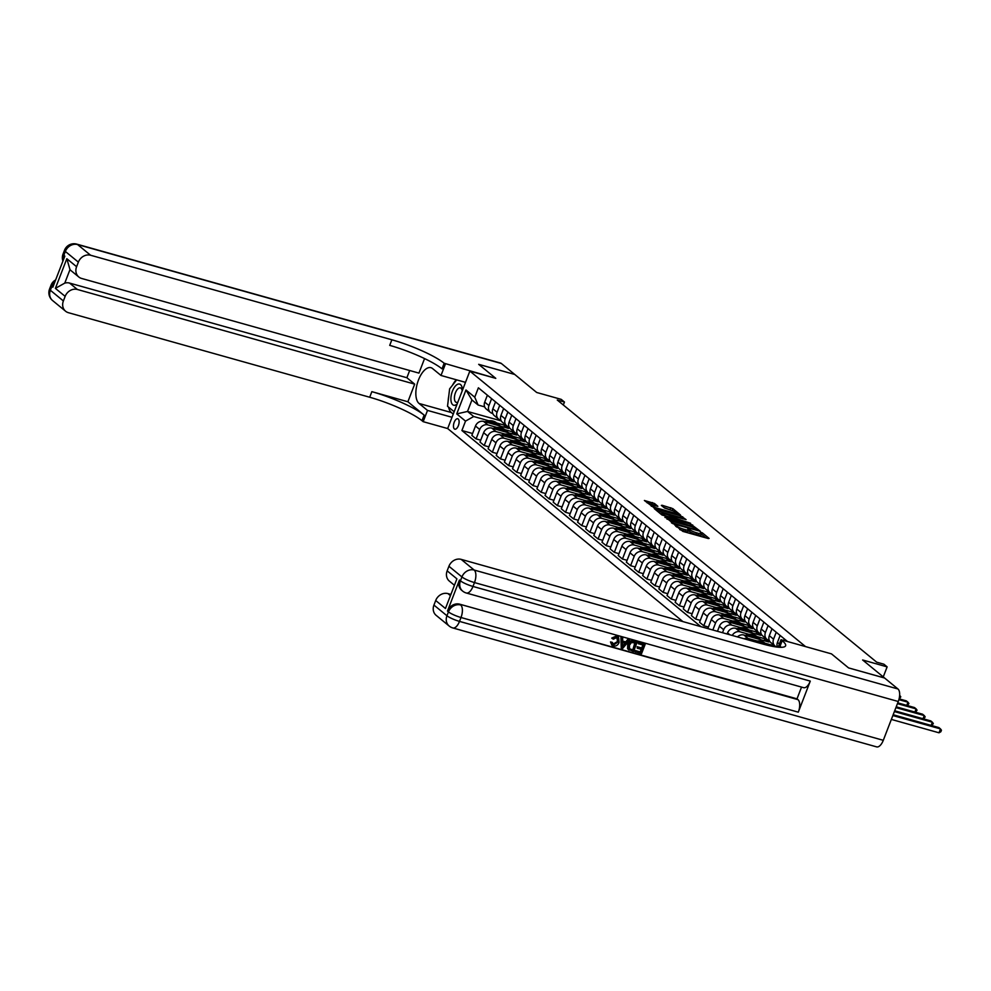 <?xml version="1.0" encoding="UTF-8"?>
<svg xmlns="http://www.w3.org/2000/svg" width="991" height="991" viewBox="0 0 991 991"><rect width="100%" height="100%" fill="white"/><g stroke="black" fill="none" stroke-linecap="round" stroke-linejoin="round"><path stroke-width="1.49" d="M674.574 524.821L682.873 531.399L708.342 538.547L709.11 538.41L702.334 532.848L700.253 532.155L701.232 533.009A5.314 0.941 21.1 0 1 701.653 533.654A5.314 0.941 21.1 0 1 698.742 533.418L696.623 532.824A5.314 0.941 21.1 0 1 690.046 529.875L687.729 528.513L688.064 529.318A5.314 0.941 21.1 0 1 688.497 529.962A5.314 0.941 21.1 0 1 685.586 529.727L683.456 529.132A5.314 0.941 21.1 0 1 676.89 526.184L674.574 524.821M454.374 428.93A5.413 2.515 -74.3 0 0 454.832 429.177A5.413 2.515 -74.3 0 0 458.548 425.164A5.413 2.515 -74.3 0 0 458.201 418.995A5.413 2.515 -74.3 0 0 457.755 418.759A5.413 2.515 -74.3 0 0 454.027 422.761A5.413 2.515 -74.3 0 0 454.374 428.93M654.494 503.478L644.385 500.48L654.097 507.788L680.483 515.01L672.815 508.618L662.124 505.274L661.344 505.41L664.577 508.049L670.907 510.179A4.435 0.78 21.1 0 1 676.754 513.177A4.435 0.78 21.1 0 1 674.326 512.979L657.553 508.272A4.435 0.78 21.1 0 1 651.706 505.274A4.435 0.78 21.1 0 1 654.147 505.472L657.851 506.327L654.494 503.478L653.887 505.026L647.061 502.771M564.461 402.036L561.203 399.361L536.701 392.486L514.75 374.462L478.703 364.354L495.785 378.364L469.845 371.092L805.534 646.59L831.474 653.874L781.019 639.715L782.196 640.682A42.279 7.482 -158.9 0 1 785.603 645.785A42.279 7.482 -158.9 0 1 762.426 643.915L461.162 559.37L474.169 570.048L897.957 688.98L884.616 678.03L848.581 667.922L831.474 653.874L848.556 667.897L884.591 678.005L862.628 659.981L887.131 666.869L883.885 664.193L876.676 662.174L557.252 400.017L564.461 402.036L563.322 404.985M665.147 516.856L673.967 524.078L700.34 531.3L690.616 524.004L664.924 517.426M661.976 515.01L654.308 508.631L680.681 515.853L686.094 519.618L674.859 516.645L674.078 516.769L676.221 518.528L690.566 523.248L661.976 515.01M682.898 621.592L447.672 428.546L469.845 371.092M700.872 626.646L461.905 430.515L465.522 421.113L456.74 413.904L465.968 389.996L474.751 397.205L478.38 387.803L787.548 641.549M883.254 676.915L887.131 666.869M501.273 420.927L467.504 411.451L473.686 416.517L488.873 420.779M484.971 421.794L486.284 421.361A12.933 11.223 -50.6 0 1 496.702 422.984L504.679 425.226L503.948 427.121M480.722 440.19L476.089 438.889L471.852 435.408L475.482 426.019A6.764 5.872 -50.6 0 1 483.645 421.423L508.581 428.422L504.679 425.226M476.089 438.889L479.706 429.487A6.764 5.872 -50.6 0 1 487.869 424.891L496.999 427.455M493.097 428.471L494.41 428.038A12.933 11.223 -50.6 0 1 504.84 429.66L512.805 431.89L512.074 433.798M488.86 446.854L484.215 445.554L479.991 442.085L483.62 432.695A6.764 5.872 -50.6 0 1 491.771 428.1L516.72 435.099L512.805 431.89M484.215 445.554L487.845 436.164A6.764 5.872 -50.6 0 1 496.008 431.568L505.137 434.132M501.235 435.148L502.548 434.702A12.933 11.223 -50.6 0 1 512.966 436.337L520.944 438.567L520.213 440.475M496.986 453.531L492.354 452.23L488.117 448.762L491.747 439.372A6.764 5.872 -50.6 0 1 499.91 434.776L524.846 441.775L520.944 438.567M492.354 452.23L495.971 442.841A6.764 5.872 -50.6 0 1 504.134 438.245L513.264 440.809M521.093 443.002L529.07 445.244L528.339 447.139M505.125 460.208L500.48 458.907L496.256 455.439L499.873 446.037A6.764 5.872 -50.6 0 1 508.036 441.453L532.972 448.452L529.07 445.244M500.48 458.907L504.109 449.518A6.764 5.872 -50.6 0 1 512.273 444.922L521.402 447.486M529.219 449.679L537.209 451.921L536.478 453.816M513.251 466.885L508.618 465.584L504.382 462.116L508.011 452.714A6.764 5.872 -50.6 0 1 516.175 448.118L541.111 455.117L537.209 451.921M508.618 465.584L512.236 456.182A6.764 5.872 -50.6 0 1 520.399 451.599L529.528 454.151M525.626 455.166L526.939 454.733A12.933 11.223 -50.6 0 1 537.37 456.356L545.335 458.585L544.604 460.493M521.39 473.562L516.745 472.261L512.52 468.78L516.138 459.39A6.764 5.872 -50.6 0 1 524.301 454.795L549.237 461.794L545.335 458.585M516.745 472.261L520.374 462.859A6.764 5.872 -50.6 0 1 528.537 458.263L537.667 460.827M533.765 461.843L535.078 461.397A12.933 11.223 -50.6 0 1 545.496 463.032L553.474 465.262L552.743 467.17M529.516 480.226L524.883 478.926L520.647 475.457L524.276 466.067A6.764 5.872 -50.6 0 1 532.44 461.472L557.376 468.47L553.474 465.262M524.883 478.926L528.5 469.536A6.764 5.872 -50.6 0 1 536.664 464.94L545.793 467.504M553.622 469.697L561.6 471.939L560.869 473.847M537.642 486.903L533.009 485.602L528.785 482.134L532.402 472.732A6.764 5.872 -50.6 0 1 540.566 468.148L565.502 475.147L561.6 471.939M533.009 485.602L536.639 476.213A6.764 5.872 -50.6 0 1 544.802 471.617L553.919 474.181M550.03 475.185L551.343 474.751A12.933 11.223 -50.6 0 1 561.761 476.386L569.738 478.616L568.995 480.511M545.781 493.58L541.148 492.279L536.911 488.811L540.541 479.409A6.764 5.872 -50.6 0 1 548.704 474.813L573.64 481.812L569.738 478.616M541.148 492.279L544.765 482.877A6.764 5.872 -50.6 0 1 552.928 478.294L562.058 480.846M558.156 481.861L559.469 481.428A12.933 11.223 -50.6 0 1 569.887 483.051L577.864 485.293L577.134 487.188M553.907 500.257L549.274 498.956L545.05 495.475L548.667 486.085A6.764 5.872 -50.6 0 1 556.831 481.49L581.767 488.489L577.864 485.293M549.274 498.956L552.904 489.554A6.764 5.872 -50.6 0 1 561.067 484.958L570.184 487.522M566.295 488.538L567.595 488.105A12.933 11.223 -50.6 0 1 578.026 489.727L586.003 491.957L585.26 493.865M562.046 506.921L557.413 505.621L553.176 502.152L556.806 492.762A6.764 5.872 -50.6 0 1 564.969 488.167L589.905 495.166L586.003 491.957M557.413 505.621L561.03 496.231A6.764 5.872 -50.6 0 1 569.193 491.635L578.323 494.199M586.152 496.392L594.129 498.634L593.398 500.542M570.172 513.598L565.539 512.297L561.315 508.829L564.932 499.439A6.764 5.872 -50.6 0 1 573.095 494.843L598.031 501.842L594.129 498.634M565.539 512.297L569.168 502.908A6.764 5.872 -50.6 0 1 577.332 498.312L586.449 500.876M582.547 501.892L583.86 501.446A12.933 11.223 -50.6 0 1 594.29 503.081L602.268 505.311L601.525 507.206M578.31 520.275L573.665 518.974L569.441 515.506L573.071 506.104A6.764 5.872 -50.6 0 1 581.234 501.52L606.17 508.519L602.268 505.311M573.665 518.974L577.295 509.585A6.764 5.872 -50.6 0 1 585.458 504.989L594.588 507.553M590.686 508.556L591.999 508.123A12.933 11.223 -50.6 0 1 602.417 509.746L610.394 511.988L609.663 513.883M586.437 526.952L581.804 525.651L577.58 522.183L581.197 512.781A6.764 5.872 -50.6 0 1 589.36 508.185L614.296 515.184L610.394 511.988M581.804 525.651L585.433 516.249A6.764 5.872 -50.6 0 1 593.584 511.666L602.714 514.218M610.543 516.422L618.533 518.652L617.789 520.56M594.575 533.629L589.93 532.328L585.706 528.847L589.335 519.457A6.764 5.872 -50.6 0 1 597.499 514.862L622.435 521.861L618.533 518.652M589.93 532.328L593.559 522.926A6.764 5.872 -50.6 0 1 601.723 518.33L610.852 520.894M618.681 523.087L626.659 525.329L625.928 527.237M602.701 540.293L598.068 538.993L593.832 535.524L597.462 526.134A6.764 5.872 -50.6 0 1 605.625 521.539L630.561 528.537L626.659 525.329M598.068 538.993L601.698 529.603A6.764 5.872 -50.6 0 1 609.849 525.007L618.979 527.571M615.077 528.587L616.39 528.141A12.933 11.223 -50.6 0 1 626.82 529.776L634.797 532.006L634.054 533.914M610.84 546.97L606.195 545.669L601.971 542.201L605.6 532.811A6.764 5.872 -50.6 0 1 613.763 528.215L638.7 535.214L634.797 532.006M606.195 545.669L609.824 536.28A6.764 5.872 -50.6 0 1 617.988 531.684L627.117 534.248M623.215 535.251L624.528 534.818A12.933 11.223 -50.6 0 1 634.946 536.453L642.924 538.683L642.193 540.578M618.966 553.647L614.333 552.346L610.097 548.878L613.726 539.476A6.764 5.872 -50.6 0 1 621.89 534.88L646.826 541.879L642.924 538.683M614.333 552.346L617.95 542.944A6.764 5.872 -50.6 0 1 626.114 538.361L635.243 540.913M631.341 541.928L632.654 541.495A12.933 11.223 -50.6 0 1 643.085 543.118L651.05 545.36L650.319 547.255M627.105 560.324L622.459 559.023L618.235 555.542L621.865 546.152A6.764 5.872 -50.6 0 1 630.016 541.557L654.964 548.556L651.05 545.36M622.459 559.023L626.089 549.621A6.764 5.872 -50.6 0 1 634.252 545.025L643.382 547.589M639.48 548.605L640.793 548.172A12.933 11.223 -50.6 0 1 651.211 549.794L659.188 552.024L658.458 553.932M635.231 566.988L630.598 565.688L626.362 562.219L629.991 552.829A6.764 5.872 -50.6 0 1 638.154 548.234L663.09 555.233L659.188 552.024M630.598 565.688L634.215 556.298A6.764 5.872 -50.6 0 1 642.379 551.702L651.508 554.266M647.606 555.282L648.919 554.836A12.933 11.223 -50.6 0 1 659.349 556.471L667.315 558.701L666.584 560.609M643.37 573.665L638.724 572.364L634.5 568.896L638.117 559.506A6.764 5.872 -50.6 0 1 646.281 554.91L671.217 561.909L667.315 558.701M638.724 572.364L642.354 562.975A6.764 5.872 -50.6 0 1 650.517 558.379L659.647 560.943M667.463 563.136L675.453 565.378L674.722 567.273M651.496 580.342L646.863 579.041L642.626 575.573L646.256 566.171A6.764 5.872 -50.6 0 1 654.419 561.587L679.355 568.586L675.453 565.378M646.863 579.041L650.48 569.652A6.764 5.872 -50.6 0 1 658.643 565.056L667.773 567.62M663.871 568.623L665.184 568.19A12.933 11.223 -50.6 0 1 675.614 569.813L683.579 572.055L682.849 573.95M659.634 587.019L654.989 585.718L650.765 582.25L654.382 572.848A6.764 5.872 -50.6 0 1 662.545 568.252L687.481 575.251L683.579 572.055M654.989 585.718L658.619 576.316A6.764 5.872 -50.6 0 1 666.782 571.733L675.912 574.284M672.009 575.3L673.323 574.867A12.933 11.223 -50.6 0 1 683.74 576.489L691.718 578.719L690.987 580.627M667.761 593.696L663.128 592.395L658.891 588.914L662.521 579.524A6.764 5.872 -50.6 0 1 670.684 574.929L695.62 581.928L691.718 578.719M663.128 592.395L666.745 582.993A6.764 5.872 -50.6 0 1 674.908 578.397L684.038 580.961M691.867 583.154L699.844 585.396L699.113 587.304M675.887 600.36L671.254 599.06L667.03 595.591L670.647 586.201A6.764 5.872 -50.6 0 1 678.81 581.606L703.746 588.604L699.844 585.396M671.254 599.06L674.883 589.67A6.764 5.872 -50.6 0 1 683.047 585.074L692.164 587.638M688.274 588.654L689.587 588.208A12.933 11.223 -50.6 0 1 700.005 589.843L707.983 592.073L707.24 593.981M684.025 607.037L679.392 605.736L675.156 602.268L678.785 592.878A6.764 5.872 -50.6 0 1 686.949 588.282L711.885 595.281L707.983 592.073M679.392 605.736L683.01 596.347A6.764 5.872 -50.6 0 1 691.173 591.751L700.303 594.315M696.4 595.318L697.714 594.885A12.933 11.223 -50.6 0 1 708.131 596.52L716.109 598.75L715.378 600.645M692.152 613.714L687.519 612.413L683.295 608.945L686.912 599.543A6.764 5.872 -50.6 0 1 695.075 594.947L720.011 601.946L716.109 598.75M687.519 612.413L691.148 603.011A6.764 5.872 -50.6 0 1 699.312 598.428L708.429 600.98M704.539 601.995L705.84 601.562A12.933 11.223 -50.6 0 1 716.27 603.185L724.248 605.427L723.504 607.322M700.29 620.391L695.657 619.09L691.421 615.609L695.05 606.219A6.764 5.872 -50.6 0 1 703.214 601.624L728.15 608.623L724.248 605.427M695.657 619.09L699.274 609.688A6.764 5.872 -50.6 0 1 707.438 605.092L716.567 607.656M712.665 608.672L713.978 608.239A12.933 11.223 -50.6 0 1 724.396 609.861L732.374 612.091L731.643 613.999M708.416 627.055L703.783 625.755L699.559 622.286L703.176 612.896A6.764 5.872 -50.6 0 1 711.34 608.301L736.276 615.3L732.374 612.091M703.783 625.755L707.413 616.365A6.764 5.872 -50.6 0 1 715.576 611.769L724.694 614.333M720.791 615.349L722.105 614.903A12.933 11.223 -50.6 0 1 732.535 616.538L740.512 618.768L739.769 620.676M707.834 628.591L711.315 619.573A6.764 5.872 -50.6 0 1 719.478 614.977L744.414 621.976L740.512 618.768M712.851 630.003L715.539 623.042A6.764 5.872 -50.6 0 1 723.703 618.446L732.832 621.01M728.93 622.026L730.243 621.58A12.933 11.223 -50.6 0 1 740.661 623.215L748.639 625.445L747.908 627.34M717.484 631.304L719.441 626.238A6.764 5.872 -50.6 0 1 727.605 621.654L752.541 628.653L748.639 625.445M722.513 632.716L723.678 629.719A6.764 5.872 -50.6 0 1 731.829 625.123L740.958 627.687M748.787 629.88L756.777 632.122L756.034 634.017M727.146 634.017L727.58 632.915A6.764 5.872 -50.6 0 1 735.743 628.319L760.679 635.318L756.777 632.122M732.25 635.442A6.764 5.872 -50.6 0 1 739.967 631.8L749.097 634.351M745.195 635.367L746.508 634.934A12.933 11.223 -50.6 0 1 756.926 636.556L764.903 638.786L764.172 640.694M737.465 636.916A6.764 5.872 -50.6 0 1 743.869 634.996L768.805 641.995L764.903 638.786M744.092 638.774A6.764 5.872 -50.6 0 1 748.094 638.464L757.223 641.028M754.436 641.673L754.634 641.598A12.933 11.223 -50.6 0 1 765.064 643.233L773.042 645.463L772.683 646.367M774.541 646.702L773.042 645.463M484.661 406.867L478.12 405.034L471.939 399.955L467.504 411.451L456.74 413.904M777.192 647.073L776.932 646.999A6.764 5.872 -50.6 0 1 775.036 646.021A6.764 5.872 -50.6 0 1 773.562 639.17L776.226 632.258M769.276 640.459L768.793 640.322A6.764 5.872 -50.6 0 1 766.898 639.344A6.764 5.872 -50.6 0 1 765.424 632.493L768.099 625.581M761.15 633.782L760.667 633.645A6.764 5.872 -50.6 0 1 758.772 632.667A6.764 5.872 -50.6 0 1 757.297 625.817L759.961 618.917M753.024 627.117L752.528 626.981A6.764 5.872 -50.6 0 1 750.633 625.99A6.764 5.872 -50.6 0 1 749.159 619.152L751.835 612.24M744.885 620.44L744.402 620.304A6.764 5.872 -50.6 0 1 742.507 619.325A6.764 5.872 -50.6 0 1 741.033 612.475L743.696 605.563M736.759 613.763L736.263 613.627A6.764 5.872 -50.6 0 1 734.368 612.649A6.764 5.872 -50.6 0 1 732.894 605.798L735.57 598.886M728.62 607.087L728.137 606.95A6.764 5.872 -50.6 0 1 726.242 605.972A6.764 5.872 -50.6 0 1 724.768 599.121L727.431 592.209M720.494 600.422L719.999 600.286A6.764 5.872 -50.6 0 1 718.116 599.295A6.764 5.872 -50.6 0 1 716.642 592.457L719.305 585.545M712.356 593.745L711.872 593.609A6.764 5.872 -50.6 0 1 709.977 592.63A6.764 5.872 -50.6 0 1 708.503 585.78L711.166 578.868M704.229 587.068L703.746 586.932A6.764 5.872 -50.6 0 1 701.851 585.954A6.764 5.872 -50.6 0 1 700.377 579.103L703.04 572.191M696.091 580.392L695.608 580.255A6.764 5.872 -50.6 0 1 693.712 579.277A6.764 5.872 -50.6 0 1 692.238 572.426L694.902 565.514M687.965 573.715L687.481 573.578A6.764 5.872 -50.6 0 1 685.586 572.6A6.764 5.872 -50.6 0 1 684.112 565.75L686.775 558.837M679.826 567.05L679.343 566.914A6.764 5.872 -50.6 0 1 677.448 565.923A6.764 5.872 -50.6 0 1 675.973 559.085L678.637 552.173M671.7 560.373L671.217 560.237A6.764 5.872 -50.6 0 1 669.321 559.258A6.764 5.872 -50.6 0 1 667.847 552.408L670.511 545.496M663.561 553.696L663.078 553.56A6.764 5.872 -50.6 0 1 661.183 552.582A6.764 5.872 -50.6 0 1 659.709 545.731L662.384 538.819M655.435 547.02L654.952 546.883A6.764 5.872 -50.6 0 1 653.057 545.905A6.764 5.872 -50.6 0 1 651.582 539.054L654.246 532.142M647.296 540.355L646.813 540.219A6.764 5.872 -50.6 0 1 644.918 539.228A6.764 5.872 -50.6 0 1 643.444 532.39L646.12 525.478M639.17 533.678L638.687 533.542A6.764 5.872 -50.6 0 1 636.792 532.551A6.764 5.872 -50.6 0 1 635.318 525.713L637.981 518.801M631.032 527.001L630.549 526.865A6.764 5.872 -50.6 0 1 628.653 525.887A6.764 5.872 -50.6 0 1 627.179 519.036L629.855 512.124M622.905 520.325L622.422 520.188A6.764 5.872 -50.6 0 1 620.527 519.21A6.764 5.872 -50.6 0 1 619.053 512.359L621.716 505.447M614.779 513.648L614.284 513.511A6.764 5.872 -50.6 0 1 612.388 512.533A6.764 5.872 -50.6 0 1 610.914 505.683L613.59 498.77M606.641 506.983L606.158 506.847A6.764 5.872 -50.6 0 1 604.262 505.856A6.764 5.872 -50.6 0 1 602.788 499.018L605.451 492.106M598.514 500.306L598.019 500.17A6.764 5.872 -50.6 0 1 596.124 499.191A6.764 5.872 -50.6 0 1 594.65 492.341L597.325 485.429M590.376 493.629L589.893 493.493A6.764 5.872 -50.6 0 1 587.997 492.515A6.764 5.872 -50.6 0 1 586.523 485.664L589.187 478.752M582.25 486.953L581.754 486.816A6.764 5.872 -50.6 0 1 579.871 485.838A6.764 5.872 -50.6 0 1 578.397 478.987L581.06 472.075M574.111 480.288L573.628 480.152A6.764 5.872 -50.6 0 1 571.733 479.161A6.764 5.872 -50.6 0 1 570.259 472.323L572.922 465.411M565.985 473.611L565.502 473.475A6.764 5.872 -50.6 0 1 563.606 472.484A6.764 5.872 -50.6 0 1 562.132 465.646L564.796 458.734M557.846 466.934L557.363 466.798A6.764 5.872 -50.6 0 1 555.468 465.82A6.764 5.872 -50.6 0 1 553.994 458.969L556.657 452.057M549.72 460.258L549.237 460.121A6.764 5.872 -50.6 0 1 547.342 459.143A6.764 5.872 -50.6 0 1 545.868 452.292L548.531 445.38M541.582 453.581L541.098 453.444A6.764 5.872 -50.6 0 1 539.203 452.466A6.764 5.872 -50.6 0 1 537.729 445.616L540.392 438.703M533.455 446.916L532.972 446.78A6.764 5.872 -50.6 0 1 531.077 445.789A6.764 5.872 -50.6 0 1 529.603 438.951L532.266 432.039M525.317 440.239L524.834 440.103A6.764 5.872 -50.6 0 1 522.938 439.124A6.764 5.872 -50.6 0 1 521.464 432.274L524.14 425.362M517.191 433.562L516.707 433.426A6.764 5.872 -50.6 0 1 514.812 432.448A6.764 5.872 -50.6 0 1 513.338 425.597L516.001 418.685M509.052 426.886L508.569 426.749A6.764 5.872 -50.6 0 1 506.674 425.771A6.764 5.872 -50.6 0 1 505.199 418.92L507.875 412.008M500.926 420.221L500.443 420.085A6.764 5.872 -50.6 0 1 498.547 419.094A6.764 5.872 -50.6 0 1 497.073 412.256L499.737 405.344M492.787 413.544L492.304 413.408A6.764 5.872 -50.6 0 1 490.409 412.417A6.764 5.872 -50.6 0 1 488.935 405.579L491.61 398.667M472.596 433.513L461.905 430.515M783.757 640.483L784.364 638.935M777.402 647.098A6.764 5.872 -50.6 0 1 777.464 642.379L780.128 635.466M775.036 646.021L770.8 642.552A6.764 5.872 -50.6 0 1 769.326 635.702L772.001 628.79M766.898 639.344L762.674 635.875A6.764 5.872 -50.6 0 1 761.199 629.025L763.863 622.113M758.772 632.667L754.547 629.198A6.764 5.872 -50.6 0 1 753.073 622.348L755.737 615.436M750.633 625.99L746.409 622.521A6.764 5.872 -50.6 0 1 744.935 615.671L747.598 608.771M742.507 619.325L738.283 615.845A6.764 5.872 -50.6 0 1 736.808 609.007L739.472 602.094M734.368 612.649L730.144 609.18A6.764 5.872 -50.6 0 1 728.67 602.33L731.333 595.418M726.242 605.972L722.018 602.503A6.764 5.872 -50.6 0 1 720.544 595.653L723.207 588.741M718.116 599.295L713.879 595.826A6.764 5.872 -50.6 0 1 712.405 588.976L715.068 582.064M709.977 592.63L705.753 589.149A6.764 5.872 -50.6 0 1 704.279 582.312L706.942 575.399M701.851 585.954L697.614 582.485A6.764 5.872 -50.6 0 1 696.14 575.635L698.816 568.723M693.712 579.277L689.488 575.808A6.764 5.872 -50.6 0 1 688.014 568.958L690.677 562.046M685.586 572.6L681.35 569.131A6.764 5.872 -50.6 0 1 679.876 562.281L682.551 555.369M677.448 565.923L673.223 562.454A6.764 5.872 -50.6 0 1 671.749 555.604L674.413 548.704M669.321 559.258L665.085 555.778A6.764 5.872 -50.6 0 1 663.611 548.94L666.286 542.027M661.183 552.582L656.959 549.113A6.764 5.872 -50.6 0 1 655.485 542.263L658.148 535.351M653.057 545.905L648.82 542.436A6.764 5.872 -50.6 0 1 647.346 535.586L650.022 528.674M644.918 539.228L640.694 535.759A6.764 5.872 -50.6 0 1 639.22 528.909L641.883 521.997M636.792 532.551L632.555 529.083A6.764 5.872 -50.6 0 1 631.081 522.245L633.757 515.332M628.653 525.887L624.429 522.418A6.764 5.872 -50.6 0 1 622.955 515.568L625.618 508.656M620.527 519.21L616.303 515.741A6.764 5.872 -50.6 0 1 614.829 508.891L617.492 501.979M612.388 512.533L608.164 509.064A6.764 5.872 -50.6 0 1 606.69 502.214L609.354 495.302M604.262 505.856L600.038 502.387A6.764 5.872 -50.6 0 1 598.564 495.537L601.227 488.637M596.124 499.191L591.9 495.711A6.764 5.872 -50.6 0 1 590.425 488.873L593.089 481.96M587.997 492.515L583.773 489.046A6.764 5.872 -50.6 0 1 582.299 482.196L584.963 475.284M579.871 485.838L575.635 482.369A6.764 5.872 -50.6 0 1 574.161 475.519L576.824 468.607M571.733 479.161L567.509 475.692A6.764 5.872 -50.6 0 1 566.034 468.842L568.698 461.93M563.606 472.484L559.37 469.016A6.764 5.872 -50.6 0 1 557.896 462.178L560.572 455.265M555.468 465.82L551.244 462.351A6.764 5.872 -50.6 0 1 549.77 455.501L552.433 448.589M547.342 459.143L543.105 455.674A6.764 5.872 -50.6 0 1 541.631 448.824L544.307 441.912M539.203 452.466L534.979 448.997A6.764 5.872 -50.6 0 1 533.505 442.147L536.168 435.235M531.077 445.789L526.84 442.32A6.764 5.872 -50.6 0 1 525.366 435.47L528.042 428.57M522.938 439.124L518.714 435.644A6.764 5.872 -50.6 0 1 517.24 428.806L519.903 421.893M514.812 432.448L510.576 428.979A6.764 5.872 -50.6 0 1 509.101 422.129L511.777 415.217M506.674 425.771L502.449 422.302A6.764 5.872 -50.6 0 1 500.975 415.452L503.639 408.54M498.547 419.094L494.311 415.625A6.764 5.872 -50.6 0 1 492.837 408.775L495.512 401.863M490.409 412.417L486.185 408.949A6.764 5.872 -50.6 0 1 484.71 402.111L487.374 395.198M474.751 397.205L478.12 405.034M473.686 416.517L465.522 421.113M465.968 389.996L471.939 399.955M679.727 529.578A5.314 0.941 21.1 0 0 682.861 530.68L683.456 529.132M688.497 529.962L687.89 531.51A5.314 0.941 21.1 0 1 684.979 531.275L682.861 530.68M701.653 533.654L701.058 535.202A5.314 0.941 21.1 0 1 698.147 534.967L696.016 534.372A5.314 0.941 21.1 0 1 689.451 531.424L688.274 530.519M705.964 537.878L701.442 534.211M693.155 527.361L690.021 525.552L666.918 519.073M673.186 523.137L696.983 530.061L696.599 529.206A5.314 0.941 21.1 0 0 690.021 526.258L674.747 521.972A5.314 0.941 21.1 0 0 671.836 521.737A5.314 0.941 21.1 0 0 672.257 522.381L672.963 523.731M656.996 510.922L680.086 517.401L680.681 515.853M682.824 518.875L680.086 517.401M664.143 513.635A4.435 0.78 21.1 0 0 661.703 513.437A4.435 0.78 21.1 0 0 667.562 516.447L674.375 518.169L672.109 516.212L664.143 513.635M654.568 505.583L653.887 505.026M673.137 510.935L663.896 507.491M677.2 514.267L676.543 513.734M891.355 719.416L939.01 732.795L940.509 728.918L938.886 727.58L893.151 714.746M892.854 715.539L940.509 728.918L941.45 730.206L940.855 731.754L939.01 732.795M894.378 711.575L932.382 722.241L930.76 720.903L894.687 710.782M931.156 725.412L932.382 722.241L933.324 723.529L931.813 725.598M895.914 707.611L924.244 715.564L922.621 714.226L896.211 706.818M923.03 718.735L924.244 715.564L925.185 716.852L923.686 718.921M897.437 703.647L916.118 708.887L914.495 707.562L897.747 702.854M914.891 712.058L916.118 708.887L917.059 710.175L915.548 712.244M898.887 699.658L907.991 702.21L906.356 700.885L899.097 698.841M906.765 705.381L907.991 702.21L908.92 703.511L907.422 705.567M462.388 390.404A10.988 5.116 -74.3 0 0 462.128 387.654A10.988 5.116 -74.3 0 0 454.919 386.601A10.988 5.116 -74.3 0 0 451.153 401.665A10.988 5.116 -74.3 0 0 457.124 404.031M462.202 390.888A7.532 3.506 -74.3 0 0 462.103 390.343A7.532 3.506 -74.3 0 0 460.381 387.89A7.532 3.506 -74.3 0 0 455.91 391.68A7.532 3.506 -74.3 0 0 454.584 399.93A7.532 3.506 -74.3 0 0 456.306 402.383A7.532 3.506 -74.3 0 0 457.854 402.135M454.151 411.736L447.523 406.298L449.617 388.893L456.678 379.875M464.643 382.105L465.361 382.699M612.76 644.299L617.368 641.635L617.269 637.783M612.252 638.538L616.972 636.42L618.52 637.176L619.115 642.391C617.95 645.24 616.018 646.442 613.318 645.983L612.042 645.352L611.026 642.341L612.351 642.403L613.788 644.93L617.889 642.057L616.675 637.535L613.355 639.183L611.732 638.105L616.452 635.999L618.235 636.965M611.806 645.129L610.506 641.92L612.351 642.403M622.596 641.028L625.755 641.92L627.848 639.319L629.657 640.112L622.633 648.473L621.258 648.077L621.419 637.795L622.707 638.167L622.596 641.313L626.275 642.341L628.368 639.752L629.657 640.112M621.258 648.077L620.899 637.374L622.707 638.167M635.417 652.053L635.826 650.976L640.706 652.351L641.821 649.489L637.275 648.213L637.684 647.135L642.23 648.411L643.481 645.178L638.377 643.754L638.266 642.255L645.116 644.447L641.511 653.763L634.897 651.632L635.305 650.554L640.186 651.917L641.202 649.316M637.275 648.213L637.163 646.702L641.71 647.978L642.862 645.005M459.452 580.02L460.431 580.825A10.145 8.795 129.4 0 0 462.648 591.094L461.67 590.289A10.145 8.795 -50.6 0 1 459.452 580.02L447.474 611.075A10.145 8.795 -50.6 0 1 459.713 604.188L797.99 699.646A10.145 4.72 105.7 0 1 798.3 712.17L810.279 681.114A10.145 4.72 105.7 0 1 803.639 687.68L466.34 593.014A10.145 4.72 -74.3 0 0 472.98 586.449L810.279 681.114M801.546 687.085L797.012 698.841L459.713 604.188M629.099 650.133L627.576 648.684L628.579 649.712L627.576 648.684L627.699 644.497C628.827 641.511 630.771 640.322 633.509 640.917L637.126 642.205L633.534 651.521L628.096 649.117L628.22 644.93C629.347 641.945 631.292 640.743 634.029 641.338L637.126 642.205M781.019 639.715L778.146 647.173M445.467 608.511L456.913 578.855L445.467 608.511L435.706 600.496L433.934 605.08L446.953 615.758L448.452 611.881L447.474 611.075M435.706 600.496A10.145 8.795 -50.6 0 1 447.957 593.609L449.939 595.244M450.31 594.278L447.957 593.609M798.3 712.17L461.001 617.504L459.502 621.394A10.145 1.796 21.1 0 1 446.953 615.758A10.145 8.795 129.4 0 0 449.158 626.027L436.151 615.349A10.145 8.795 -50.6 0 1 433.934 605.08M897.957 688.98A10.145 4.72 105.7 0 1 898.267 701.504L883.291 740.314A10.145 4.72 105.7 0 1 876.639 746.88L452.862 627.96A10.145 4.72 -74.3 0 0 459.502 621.394L883.291 740.314M453.94 584.876L449.369 581.11A10.145 8.795 -50.6 0 1 447.152 570.841L456.913 578.855M898.267 701.504L474.478 582.572L472.98 586.449A10.145 1.796 21.1 0 1 460.431 580.825L461.93 576.935L448.923 566.257L447.152 570.841M448.923 566.257A10.145 8.795 -50.6 0 1 461.162 559.37M797.012 698.841L797.99 699.646M782.196 640.682L780.041 646.268A42.279 7.482 -158.9 0 1 781.23 647.309M638.377 643.754L638.266 642.255M638.786 642.676L645.116 644.447M635.491 642.948L631.416 642.527L629.421 645.29L629.619 649.018L632.729 650.108L635.491 642.948M632.729 650.108L634.872 642.775M629.099 648.597L632.208 649.687M623.612 645.649L625.494 643.32L622.546 642.49L622.36 647.197L624.788 643.122M621.84 646.776L623.091 645.215M617.554 637.981L616.675 637.535M52.585 300.546A10.145 10.145 0 0 1 49.55 289.05A10.145 1.796 21.1 0 0 50.368 290.276L63.374 300.954A10.145 8.795 129.4 0 0 65.592 311.224L52.585 300.546A10.145 8.795 -50.6 0 1 50.368 290.276L51.866 286.399L52.845 287.192L64.824 256.136L63.845 255.344L65.344 251.454A10.145 8.795 -50.6 0 1 77.595 244.566L90.602 255.244A10.145 8.795 129.4 0 0 78.363 262.132L65.344 251.454A10.145 1.796 -158.9 0 1 64.526 250.227A10.145 10.145 0 0 1 76.741 244.12A10.145 4.72 -74.3 0 1 77.595 244.566L501.372 363.499L514.713 374.437L478.678 364.329L495.785 378.364L444.166 363.251A42.279 7.482 21.1 0 0 391.866 339.789L90.602 255.244M465.497 382.353L440.995 375.465L432.534 368.528A19.027 8.845 -74.3 0 0 430.936 367.686A19.027 8.845 -74.3 0 0 417.83 381.783A19.027 8.845 -74.3 0 0 419.057 403.473L427.505 410.41L423.169 421.671L421.993 420.704A42.279 7.482 21.1 0 0 369.693 397.242L68.429 312.698A10.145 8.795 129.4 0 1 65.592 311.224M440.995 375.465L445.331 364.217M78.797 276.984L70.993 270.58A10.145 8.795 -50.6 0 1 69.989 269.589L64.774 283.116L55.385 288.369L66.831 258.713L76.592 266.715A10.145 8.795 129.4 0 0 78.797 276.984A10.145 8.795 129.4 0 0 81.646 278.459L418.945 373.111L424.557 358.569M409.667 370.51L406.88 377.732L414.684 384.136L77.385 289.483A10.145 8.795 129.4 0 0 65.146 296.371L55.385 288.369M407.883 401.764L424.148 415.118A42.279 7.482 21.1 0 0 371.848 391.656L407.883 401.764L414.684 384.136M76.592 266.715L78.363 262.132M76.741 244.12L500.517 363.04A10.145 4.72 105.7 0 1 501.372 363.499M452.007 417.285L427.505 410.41M447.672 428.546L423.169 421.671M63.374 300.954L65.146 296.371M64.774 283.116A10.145 8.795 -50.6 0 1 69.581 283.079L77.385 289.483M406.88 377.732L69.581 283.079M444.166 363.251L442.011 368.838A42.279 7.482 21.1 0 0 389.711 345.376L391.866 339.789M66.831 258.713L69.989 269.589M453.246 414.089L451.339 412.529A19.027 8.845 105.7 0 1 448.576 407.152M448.167 400.909A19.027 8.845 105.7 0 1 448.737 396.214M452.503 385.202A19.027 8.845 105.7 0 1 456.281 379.764M761.422 643.63A12.933 11.223 -50.6 0 1 767.356 645.215M758.449 642.8A12.933 11.223 -50.6 0 1 767.084 644.893L767.517 645.252M766.675 644.584A12.933 11.223 129.4 0 0 766.303 644.249A12.933 11.223 129.4 0 0 756.814 642.341M899.555 696.326L899.853 695.546L900.794 696.834L899.283 698.903M751.525 637.151A12.933 11.223 -50.6 0 1 760.184 639.232A12.933 11.223 -50.6 0 1 760.754 639.74M748.998 636.433A12.933 11.223 -50.6 0 1 758.945 638.216L760.184 639.232M758.549 637.907A12.933 11.223 129.4 0 0 758.165 637.572A12.933 11.223 129.4 0 0 747.747 635.949L747.511 636.024M743.386 630.474A12.933 11.223 -50.6 0 1 752.045 632.555A12.933 11.223 -50.6 0 1 752.615 633.063M737.056 628.69L738.369 628.257A12.933 11.223 -50.6 0 1 748.8 629.88L750.038 630.895A12.933 11.223 129.4 0 0 739.608 629.273L739.385 629.347M740.859 629.768A12.933 11.223 -50.6 0 1 750.819 631.54L752.045 632.555M735.26 623.797A12.933 11.223 -50.6 0 1 743.919 625.878A12.933 11.223 -50.6 0 1 744.489 626.386M732.733 623.091A12.933 11.223 -50.6 0 1 742.68 624.863L743.919 625.878M742.284 624.553A12.933 11.223 129.4 0 0 741.9 624.231A12.933 11.223 129.4 0 0 731.482 622.596L731.247 622.67M727.121 617.12A12.933 11.223 -50.6 0 1 735.78 619.202A12.933 11.223 -50.6 0 1 736.35 619.709M724.594 616.414A12.933 11.223 -50.6 0 1 734.554 618.186L735.78 619.202M734.158 617.876A12.933 11.223 129.4 0 0 733.774 617.554A12.933 11.223 129.4 0 0 723.343 615.919L723.12 615.993M718.995 610.444A12.933 11.223 -50.6 0 1 727.654 612.537A12.933 11.223 -50.6 0 1 728.224 613.045M716.468 609.738A12.933 11.223 -50.6 0 1 726.415 611.521L727.654 612.537M726.019 611.212A12.933 11.223 129.4 0 0 725.635 610.877A12.933 11.223 129.4 0 0 715.217 609.242L714.982 609.329M710.869 603.779A12.933 11.223 -50.6 0 1 719.528 605.86A12.933 11.223 -50.6 0 1 720.098 606.368M708.342 603.061A12.933 11.223 -50.6 0 1 718.289 604.844L719.528 605.86M717.893 604.535A12.933 11.223 129.4 0 0 717.509 604.2A12.933 11.223 129.4 0 0 707.078 602.578L706.856 602.652M702.73 597.102A12.933 11.223 -50.6 0 1 711.389 599.183A12.933 11.223 -50.6 0 1 711.959 599.691M700.203 596.396A12.933 11.223 -50.6 0 1 710.151 598.168L711.389 599.183M709.754 597.858A12.933 11.223 129.4 0 0 709.37 597.523A12.933 11.223 129.4 0 0 698.952 595.901L698.717 595.975M694.604 590.425A12.933 11.223 -50.6 0 1 703.263 592.507A12.933 11.223 -50.6 0 1 703.833 593.014M692.077 589.719A12.933 11.223 -50.6 0 1 702.024 591.491L703.263 592.507M701.628 591.181A12.933 11.223 129.4 0 0 701.244 590.859A12.933 11.223 129.4 0 0 690.814 589.224L690.591 589.298M686.466 583.749A12.933 11.223 -50.6 0 1 695.125 585.83A12.933 11.223 -50.6 0 1 695.694 586.338M680.136 581.977L681.449 581.531A12.933 11.223 -50.6 0 1 691.879 583.166L693.105 584.182A12.933 11.223 129.4 0 0 682.688 582.547L682.452 582.621M683.939 583.042A12.933 11.223 -50.6 0 1 693.886 584.826L695.125 585.83M678.34 577.084A12.933 11.223 -50.6 0 1 686.998 579.165A12.933 11.223 -50.6 0 1 687.568 579.673M675.812 576.366A12.933 11.223 -50.6 0 1 685.76 578.149L686.998 579.165M685.363 577.84A12.933 11.223 129.4 0 0 684.979 577.505A12.933 11.223 129.4 0 0 674.549 575.882L674.326 575.957M670.201 570.407A12.933 11.223 -50.6 0 1 678.86 572.488A12.933 11.223 -50.6 0 1 679.43 572.996M667.674 569.701A12.933 11.223 -50.6 0 1 677.621 571.473L678.86 572.488M677.225 571.163A12.933 11.223 129.4 0 0 676.841 570.828A12.933 11.223 129.4 0 0 666.423 569.206L666.2 569.28M662.075 563.73A12.933 11.223 -50.6 0 1 670.734 565.811A12.933 11.223 -50.6 0 1 671.303 566.319M655.745 561.959L657.058 561.513A12.933 11.223 -50.6 0 1 667.476 563.148L668.714 564.164A12.933 11.223 129.4 0 0 658.284 562.529L658.061 562.603M659.548 563.024A12.933 11.223 -50.6 0 1 669.495 564.796L670.734 565.811M653.936 557.053A12.933 11.223 -50.6 0 1 662.595 559.135A12.933 11.223 -50.6 0 1 663.165 559.642M651.409 556.347A12.933 11.223 -50.6 0 1 661.356 558.119L662.595 559.135M660.96 557.809A12.933 11.223 129.4 0 0 660.576 557.487A12.933 11.223 129.4 0 0 650.158 555.852L649.935 555.926M645.81 550.377A12.933 11.223 -50.6 0 1 654.469 552.47A12.933 11.223 -50.6 0 1 655.039 552.966M643.283 549.671A12.933 11.223 -50.6 0 1 653.23 551.454L654.469 552.47M652.834 551.145A12.933 11.223 129.4 0 0 652.45 550.81A12.933 11.223 129.4 0 0 642.019 549.175L641.796 549.262M637.671 543.712A12.933 11.223 -50.6 0 1 646.33 545.793A12.933 11.223 -50.6 0 1 646.9 546.301M635.144 542.994A12.933 11.223 -50.6 0 1 645.104 544.777L646.33 545.793M644.695 544.468A12.933 11.223 129.4 0 0 644.311 544.133A12.933 11.223 129.4 0 0 633.893 542.511L633.67 542.585M629.545 537.035A12.933 11.223 -50.6 0 1 638.204 539.116A12.933 11.223 -50.6 0 1 638.774 539.624M627.018 536.329A12.933 11.223 -50.6 0 1 636.965 538.101L638.204 539.116M636.569 537.791A12.933 11.223 129.4 0 0 636.185 537.456A12.933 11.223 129.4 0 0 625.767 535.834L625.532 535.908M621.407 530.358A12.933 11.223 -50.6 0 1 630.065 532.44A12.933 11.223 -50.6 0 1 630.635 532.947M618.88 529.652A12.933 11.223 -50.6 0 1 628.839 531.424L630.065 532.44M628.43 531.114A12.933 11.223 129.4 0 0 628.059 530.792A12.933 11.223 129.4 0 0 617.628 529.157L617.405 529.231M613.28 523.682A12.933 11.223 -50.6 0 1 621.939 525.763A12.933 11.223 -50.6 0 1 622.509 526.271M606.95 521.91L608.263 521.464A12.933 11.223 -50.6 0 1 618.681 523.099L619.92 524.115A12.933 11.223 129.4 0 0 609.502 522.48L609.267 522.554M610.753 522.975A12.933 11.223 -50.6 0 1 620.7 524.759L621.939 525.763M605.142 517.017A12.933 11.223 -50.6 0 1 613.801 519.098A12.933 11.223 -50.6 0 1 614.37 519.606M598.812 515.233L600.125 514.8A12.933 11.223 -50.6 0 1 610.555 516.422L611.794 517.438A12.933 11.223 129.4 0 0 601.364 515.815L601.141 515.89M602.615 516.299A12.933 11.223 -50.6 0 1 612.574 518.082L613.801 519.098M597.016 510.34A12.933 11.223 -50.6 0 1 605.674 512.421A12.933 11.223 -50.6 0 1 606.244 512.929M594.489 509.622A12.933 11.223 -50.6 0 1 604.436 511.406L605.674 512.421M604.039 511.096A12.933 11.223 129.4 0 0 603.655 510.761A12.933 11.223 129.4 0 0 593.237 509.139L593.002 509.213M588.877 503.663A12.933 11.223 -50.6 0 1 597.536 505.744A12.933 11.223 -50.6 0 1 598.106 506.252M586.35 502.957A12.933 11.223 -50.6 0 1 596.309 504.729L597.536 505.744M595.913 504.419A12.933 11.223 129.4 0 0 595.529 504.097A12.933 11.223 129.4 0 0 585.099 502.462L584.876 502.536M580.751 496.986A12.933 11.223 -50.6 0 1 589.41 499.068A12.933 11.223 -50.6 0 1 589.979 499.575M574.421 495.215L575.734 494.769A12.933 11.223 -50.6 0 1 586.152 496.404L587.39 497.42A12.933 11.223 129.4 0 0 576.973 495.785L576.737 495.859M578.224 496.28A12.933 11.223 -50.6 0 1 588.171 498.052L589.41 499.068M572.625 490.31A12.933 11.223 -50.6 0 1 581.283 492.403A12.933 11.223 -50.6 0 1 581.853 492.899M570.098 489.604A12.933 11.223 -50.6 0 1 580.045 491.387L581.283 492.403M579.648 491.078A12.933 11.223 129.4 0 0 579.264 490.743A12.933 11.223 129.4 0 0 568.834 489.108L568.611 489.195M564.486 483.645A12.933 11.223 -50.6 0 1 573.145 485.726A12.933 11.223 -50.6 0 1 573.715 486.234M561.959 482.927A12.933 11.223 -50.6 0 1 571.906 484.71L573.145 485.726M571.51 484.401A12.933 11.223 129.4 0 0 571.126 484.066A12.933 11.223 129.4 0 0 560.708 482.444L560.472 482.518M556.36 476.968A12.933 11.223 -50.6 0 1 565.019 479.049A12.933 11.223 -50.6 0 1 565.588 479.557M553.833 476.262A12.933 11.223 -50.6 0 1 563.78 478.034L565.019 479.049M563.384 477.724A12.933 11.223 129.4 0 0 562.999 477.389A12.933 11.223 129.4 0 0 552.569 475.767L552.346 475.841M548.221 470.291A12.933 11.223 -50.6 0 1 556.88 472.373A12.933 11.223 -50.6 0 1 557.45 472.88M541.891 468.52L543.204 468.074A12.933 11.223 -50.6 0 1 553.635 469.709L554.861 470.725A12.933 11.223 129.4 0 0 544.443 469.09L544.208 469.164M545.694 469.585A12.933 11.223 -50.6 0 1 555.641 471.357L556.88 472.373M540.095 463.615A12.933 11.223 -50.6 0 1 548.754 465.696A12.933 11.223 -50.6 0 1 549.324 466.204M537.568 462.908A12.933 11.223 -50.6 0 1 547.515 464.692L548.754 465.696M547.119 464.383A12.933 11.223 129.4 0 0 546.735 464.048A12.933 11.223 129.4 0 0 536.304 462.413L536.081 462.487M531.956 456.95A12.933 11.223 -50.6 0 1 540.615 459.031A12.933 11.223 -50.6 0 1 541.185 459.539M529.429 456.232A12.933 11.223 -50.6 0 1 539.377 458.015L540.615 459.031M538.98 457.706A12.933 11.223 129.4 0 0 538.596 457.371A12.933 11.223 129.4 0 0 528.178 455.749L527.955 455.823M523.83 450.273A12.933 11.223 -50.6 0 1 532.489 452.354A12.933 11.223 -50.6 0 1 533.059 452.862M517.5 448.489L518.813 448.056A12.933 11.223 -50.6 0 1 529.231 449.679L530.47 450.694A12.933 11.223 129.4 0 0 520.04 449.072L519.817 449.146M521.303 449.555A12.933 11.223 -50.6 0 1 531.25 451.339L532.489 452.354M515.692 443.596A12.933 11.223 -50.6 0 1 524.35 445.677A12.933 11.223 -50.6 0 1 524.92 446.185M509.362 441.825L510.675 441.379A12.933 11.223 -50.6 0 1 521.105 443.014L522.331 444.03A12.933 11.223 129.4 0 0 511.913 442.395L511.69 442.469M513.165 442.89A12.933 11.223 -50.6 0 1 523.112 444.662L524.35 445.677M507.565 436.92A12.933 11.223 -50.6 0 1 516.224 439.001A12.933 11.223 -50.6 0 1 516.794 439.509M505.038 436.213A12.933 11.223 -50.6 0 1 514.986 437.985L516.224 439.001M514.589 437.675A12.933 11.223 129.4 0 0 514.205 437.353A12.933 11.223 129.4 0 0 503.775 435.718L503.552 435.792M499.427 430.243A12.933 11.223 -50.6 0 1 508.086 432.336A12.933 11.223 -50.6 0 1 508.656 432.832M496.9 429.537A12.933 11.223 -50.6 0 1 506.859 431.32L508.086 432.336M506.451 431.011A12.933 11.223 129.4 0 0 506.067 430.676A12.933 11.223 129.4 0 0 495.649 429.041L495.426 429.128M491.301 423.578A12.933 11.223 -50.6 0 1 499.96 425.659A12.933 11.223 -50.6 0 1 500.529 426.167M488.774 422.86A12.933 11.223 -50.6 0 1 498.721 424.644L499.96 425.659M498.324 424.334A12.933 11.223 129.4 0 0 497.94 423.999A12.933 11.223 129.4 0 0 487.522 422.377L487.287 422.451M483.645 421.423L487.869 424.891M491.771 428.1L496.008 431.568M499.91 434.776L504.134 438.245M508.036 441.453L512.273 444.922M516.175 448.118L520.399 451.599M524.301 454.795L528.537 458.263M532.44 461.472L536.664 464.94M540.566 468.148L544.802 471.617M548.704 474.813L552.928 478.294M556.831 481.49L561.067 484.958M564.969 488.167L569.193 491.635M573.095 494.843L577.332 498.312M581.234 501.52L585.458 504.989M589.36 508.185L593.584 511.666M597.499 514.862L601.723 518.33M605.625 521.539L609.849 525.007M613.763 528.215L617.988 531.684M621.89 534.88L626.114 538.361M630.016 541.557L634.252 545.025M638.154 548.234L642.379 551.702M646.281 554.91L650.517 558.379M654.419 561.587L658.643 565.056M662.545 568.252L666.782 571.733M670.684 574.929L674.908 578.397M678.81 581.606L683.047 585.074M686.949 588.282L691.173 591.751M695.075 594.947L699.312 598.428M703.214 601.624L707.438 605.092M711.34 608.301L715.576 611.769M719.478 614.977L723.703 618.446M727.605 621.654L731.829 625.123M735.743 628.319L739.967 631.8M743.869 634.996L748.094 638.464M777.464 642.379L779.384 643.952M769.326 635.702L773.562 639.17M761.199 629.025L765.424 632.493M753.073 622.348L757.297 625.817M744.935 615.671L749.159 619.152M727.58 632.915L729.834 634.773M736.808 609.007L741.033 612.475M719.441 626.238L723.678 629.719M728.67 602.33L732.894 605.798M711.315 619.573L715.539 623.042M720.544 595.653L724.768 599.121M703.176 612.896L707.413 616.365M712.405 588.976L716.642 592.457M695.05 606.219L699.274 609.688M704.279 582.312L708.503 585.78M686.912 599.543L691.148 603.011M696.14 575.635L700.377 579.103M678.785 592.878L683.01 596.347M688.014 568.958L692.238 572.426M670.647 586.201L674.883 589.67M679.876 562.281L684.112 565.75M662.521 579.524L666.745 582.993M671.749 555.604L675.973 559.085M654.382 572.848L658.619 576.316M663.611 548.94L667.847 552.408M646.256 566.171L650.48 569.652M655.485 542.263L659.709 545.731M638.117 559.506L642.354 562.975M647.346 535.586L651.582 539.054M629.991 552.829L634.215 556.298M639.22 528.909L643.444 532.39M621.865 546.152L626.089 549.621M631.081 522.245L635.318 525.713M613.726 539.476L617.95 542.944M622.955 515.568L627.179 519.036M605.6 532.811L609.824 536.28M614.829 508.891L619.053 512.359M597.462 526.134L601.698 529.603M606.69 502.214L610.914 505.683M589.335 519.457L593.559 522.926M598.564 495.537L602.788 499.018M581.197 512.781L585.433 516.249M590.425 488.873L594.65 492.341M573.071 506.104L577.295 509.585M582.299 482.196L586.523 485.664M564.932 499.439L569.168 502.908M574.161 475.519L578.397 478.987M556.806 492.762L561.03 496.231M566.034 468.842L570.259 472.323M548.667 486.085L552.904 489.554M557.896 462.178L562.132 465.646M540.541 479.409L544.765 482.877M549.77 455.501L553.994 458.969M532.402 472.732L536.639 476.213M541.631 448.824L545.868 452.292M524.276 466.067L528.5 469.536M533.505 442.147L537.729 445.616M516.138 459.39L520.374 462.859M525.366 435.47L529.603 438.951M508.011 452.714L512.236 456.182M517.24 428.806L521.464 432.274M499.873 446.037L504.109 449.518M509.101 422.129L513.338 425.597M491.747 439.372L495.971 442.841M500.975 415.452L505.199 418.92M483.62 432.695L487.845 436.164M492.837 408.775L497.073 412.256M475.482 426.019L479.706 429.487M484.71 402.111L488.935 405.579M676.58 526.989L676.89 526.184M684.979 531.275L685.586 529.727M688.572 530.705L689.166 529.157M689.451 531.424L690.046 529.875M696.016 534.372L696.623 532.824M698.147 534.967L698.742 533.418M701.727 534.397L702.334 532.848M675.701 526.271L676.011 525.465M690.021 525.552L690.616 524.004M692.065 526.469L692.672 524.92M671.948 523.198L672.257 522.381M682.142 518.318L682.737 516.769M673.769 517.587L674.078 516.769M675.936 519.272L676.221 518.528M670.164 509.25L670.758 507.702M672.208 510.179L672.815 508.618M651.83 504.109L652.437 502.561M460.691 604.993A10.145 8.795 129.4 0 0 448.452 611.881A10.145 1.796 -158.9 0 0 461.001 617.504A10.145 4.72 -74.3 0 0 460.691 604.993M474.169 570.048A10.145 8.795 129.4 0 0 461.93 576.935A10.145 1.796 -158.9 0 0 474.478 582.572A10.145 4.72 -74.3 0 0 474.169 570.048M424.148 415.118L421.993 420.704M371.848 391.656L369.693 397.242M63.213 260.323A10.145 8.795 -50.6 0 1 63.845 255.344A10.145 1.796 21.1 0 1 63.028 254.117A10.145 10.145 0 0 0 62.916 261.091M55.645 279.92A10.145 10.145 0 0 0 51.049 285.173A10.145 1.796 -158.9 0 0 51.866 286.399A10.145 8.795 -50.6 0 1 54.827 282.063M451.339 412.529L419.057 403.473M746.508 634.934L747.747 635.949M738.369 628.257L739.608 629.273M730.243 621.58L731.482 622.596M722.105 614.903L723.343 615.919M713.978 608.239L715.217 609.242M705.84 601.562L707.078 602.578M697.714 594.885L698.952 595.901M689.587 588.208L690.814 589.224M681.449 581.531L682.688 582.547M673.323 574.867L674.549 575.882M665.184 568.19L666.423 569.206M657.058 561.513L658.284 562.529M648.919 554.836L650.158 555.852M640.793 548.172L642.019 549.175M632.654 541.495L633.893 542.511M624.528 534.818L625.767 535.834M616.39 528.141L617.628 529.157M608.263 521.464L609.502 522.48M600.125 514.8L601.364 515.815M591.999 508.123L593.237 509.139M583.86 501.446L585.099 502.462M575.734 494.769L576.973 495.785M567.595 488.105L568.834 489.108M559.469 481.428L560.708 482.444M551.343 474.751L552.569 475.767M543.204 468.074L544.443 469.09M535.078 461.397L536.304 462.413M526.939 454.733L528.178 455.749M518.813 448.056L520.04 449.072M510.675 441.379L511.913 442.395M502.548 434.702L503.775 435.718M494.41 428.038L495.649 429.041M486.284 421.361L487.522 422.377M671.427 522.777L671.836 521.737M673.607 517.451L673.954 516.571M661.307 514.465L661.703 513.437M651.322 506.265L651.706 505.274M676.419 514.044L676.754 513.177M449.158 626.027A10.145 10.145 0 0 0 452.862 627.96M462.648 591.094A10.145 10.145 0 0 0 466.34 593.014M63.028 254.117L64.526 250.227M49.55 289.05L51.049 285.173M766.303 644.249L765.064 643.233M758.165 637.572L756.926 636.556M741.9 624.231L740.661 623.215M733.774 617.554L732.535 616.538M725.635 610.877L724.396 609.861M717.509 604.2L716.27 603.185M709.37 597.523L708.131 596.52M701.244 590.859L700.005 589.843M684.979 577.505L683.74 576.489M676.841 570.828L675.614 569.813M660.576 557.487L659.349 556.471M652.45 550.81L651.211 549.794M644.311 544.133L643.085 543.118M636.185 537.456L634.946 536.453M628.059 530.792L626.82 529.776M603.655 510.761L602.417 509.746M595.529 504.097L594.29 503.081M579.264 490.743L578.026 489.727M571.126 484.066L569.887 483.051M562.999 477.389L561.761 476.386M546.735 464.048L545.496 463.032M538.596 457.371L537.37 456.356M514.205 437.353L512.966 436.337M506.067 430.676L504.84 429.66M497.94 423.999L496.702 422.984"/></g></svg>
